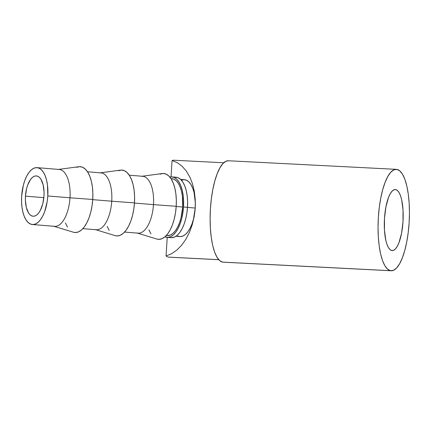 <?xml version="1.0" encoding="UTF-8"?>
<svg xmlns="http://www.w3.org/2000/svg" width="431" height="431" viewBox="0 0 431 431"><rect width="100%" height="100%" fill="white"/><g stroke="black" fill="none" stroke-linecap="round" stroke-linejoin="round"><path stroke-width="0.65" d="M395.658 189.581L393.815 189.845L391.973 191.267L390.195 193.799L388.552 197.339L385.928 206.869L384.49 218.404L384.457 230.197L385.842 240.439L387.006 244.479L388.428 247.583L390.055 249.624L391.827 250.535A30.558 9.337 -87.1 0 1 384.452 218.991A30.558 9.337 -87.1 0 1 395.302 189.538A30.558 9.337 -87.1 0 1 395.658 189.581A30.558 9.337 -87.1 0 1 403.033 221.119A30.558 9.337 -87.1 0 1 392.183 250.573A30.558 9.337 -87.1 0 1 391.827 250.535L393.67 250.271L395.513 248.843L397.29 246.311L398.934 242.772L401.563 233.246L403.001 221.706L403.028 209.919L401.644 199.677L400.48 195.636L399.058 192.533L397.43 190.491L395.658 189.581M25.456 196.159A20.219 9.24 94.7 0 1 36.371 175.929A20.219 9.24 94.7 0 1 43.989 196.008L42.798 203.728L40.379 210.29L38.817 212.812L37.098 214.686L35.288 215.85L33.456 216.254L31.673 215.877L30.003 214.746L28.521 212.898L26.313 207.354L25.386 200.092L25.456 196.159L26.647 188.439L27.724 184.942L30.633 179.355L32.352 177.48L34.162 176.317L35.994 175.918L37.777 176.29L39.442 177.421L40.929 179.274L43.132 184.813L44.059 192.075L43.989 196.008A20.219 9.24 94.7 0 1 33.074 216.238A20.219 9.24 94.7 0 1 25.456 196.159L43.854 197.667L25.456 196.159M175.956 236.274L179.808 236.587A28.532 13.032 -85.3 0 0 195.211 208.038L187.49 207.408L195.211 208.038L194.198 216.481L192.253 224.67L189.441 232.357L185.836 239.313L181.559 245.314L176.737 250.185L171.516 253.773L166.059 255.971A48.531 14.826 92.9 0 0 168.489 257.102A48.531 14.826 92.9 0 0 169.06 257.167L218.77 259.71M218.738 259.672L168.489 257.102L218.738 259.672M396.337 169.345L228.398 160.763A50.777 15.511 92.9 0 0 210.366 209.703A50.777 15.511 92.9 0 0 222.617 262.118L390.556 270.7A50.777 15.511 -87.1 0 1 378.305 218.291A50.777 15.511 -87.1 0 1 396.337 169.345A50.777 15.511 -87.1 0 1 396.929 169.415L399.871 170.924L402.576 174.318L404.935 179.474L406.869 186.187L408.302 194.203L409.17 203.211L409.45 212.866L409.121 222.8L408.205 232.627L406.735 241.969L404.763 250.476L402.365 257.808L399.639 263.691L396.687 267.893L393.622 270.264L390.556 270.7L222.617 262.118A50.777 15.511 92.9 0 0 223.215 262.183L391.149 270.77A50.777 15.511 -87.1 0 1 390.556 270.7L387.62 269.192L384.915 265.798L382.55 260.642L380.616 253.929L379.183 245.912L378.316 236.905L378.035 227.245L378.364 217.316L379.28 207.489L380.751 198.141L382.723 189.64L385.12 182.308L387.846 176.424L390.798 172.217L393.869 169.852L396.929 169.415A50.777 15.511 -87.1 0 1 409.181 221.825A50.777 15.511 -87.1 0 1 391.149 270.77M167.136 237.357L171.123 237.68A30.332 13.857 -85.3 0 0 187.496 207.333L183.514 207.009A30.332 13.857 94.7 0 1 167.136 237.357A30.332 13.857 94.7 0 1 164.976 236.791L167.707 237.373L170.46 236.77L173.176 235.03L175.751 232.212L178.095 228.435L180.115 223.834L181.726 218.592L182.873 212.914L183.514 207.009L187.496 207.333A30.332 13.857 -85.3 0 0 176.074 177.216L172.088 176.893A30.332 13.857 94.7 0 1 183.514 207.009L183.617 201.11L183.18 195.442L182.227 190.222L180.788 185.648L178.919 181.904L176.688 179.129L174.194 177.432L171.516 176.872L169.862 177.098A30.332 13.857 94.7 0 1 172.088 176.893M32.395 224.524L54.597 226.34A28.532 13.032 -85.3 0 0 70 197.791L47.798 195.976A28.532 13.032 94.7 0 1 32.395 224.524A28.532 13.032 94.7 0 1 21.647 196.191L21.55 201.74L21.959 207.074L22.859 211.987L24.211 216.287L25.973 219.805L28.063 222.418L30.418 224.018L32.934 224.54L35.52 223.975L38.073 222.337L40.498 219.686L42.701 216.13L44.603 211.804L47.2 201.53L47.798 195.976L47.491 185.093L46.591 180.18L45.233 175.886L43.477 172.362L41.381 169.749L39.032 168.149L36.516 167.627L33.93 168.192L31.371 169.836L28.947 172.481L26.744 176.037L24.847 180.363L23.328 185.292L21.647 196.191A28.532 13.032 94.7 0 1 37.05 167.643A28.532 13.032 94.7 0 1 47.798 195.976L70 197.791A28.532 13.032 94.7 0 1 53.32 226.097M53.95 226.286L73.432 232.228A33.025 15.085 -85.3 0 0 92.735 199.467L70 197.791L92.735 199.467A33.025 15.085 -85.3 0 0 78.798 166.716L58.605 169.41M82.849 228.651L96.334 229.755A28.532 13.032 -85.3 0 0 111.737 201.207L92.724 199.65L111.737 201.207A28.532 13.032 94.7 0 1 95.057 229.513M95.687 229.701L115.169 235.644A33.025 15.085 -85.3 0 0 134.472 202.882L111.737 201.207L134.472 202.882L133.777 209.31L132.527 215.5L130.771 221.205L128.578 226.21L126.024 230.326L123.218 233.392L120.26 235.294L117.264 235.951L115.115 235.628M124.586 232.067L138.071 233.171A28.532 13.032 -85.3 0 0 153.474 204.623L134.461 203.066L153.474 204.623A28.532 13.032 94.7 0 1 136.794 232.929M137.424 233.117L156.906 239.06A33.025 15.085 -85.3 0 0 176.209 206.298L153.474 204.623L176.209 206.298L175.514 212.725L174.264 218.916L172.508 224.621L170.315 229.626L167.761 233.742L164.954 236.808L161.997 238.709L159.001 239.367L156.852 239.043M166.323 235.482L167.287 235.563A28.532 13.032 -85.3 0 0 182.69 207.015L176.198 206.481L182.69 207.015A28.532 13.032 -85.3 0 0 171.942 178.682L170.978 178.606M150.947 233.882L148.91 229.809M160.154 174.14L163.15 173.483L166.059 174.092L168.785 175.945L171.209 178.967L173.246 183.04L174.814 188.018L175.853 193.702L176.322 199.876L176.209 206.298A33.025 15.085 -85.3 0 0 162.271 173.548L142.079 176.241M141.427 176.327A28.532 13.032 94.7 0 1 153.474 204.623A28.532 13.032 -85.3 0 0 142.726 176.295L129.241 175.191M109.205 230.466L107.174 226.394M118.417 170.724L121.413 170.067L124.322 170.676L127.048 172.529L129.472 175.552L131.509 179.625L133.077 184.603L134.116 190.286L134.585 196.461L134.472 202.882A33.025 15.085 -85.3 0 0 120.535 170.132L100.342 172.826M99.69 172.912A28.532 13.032 94.7 0 1 111.737 201.207A28.532 13.032 -85.3 0 0 100.989 172.879L87.504 171.775M57.953 169.496A28.532 13.032 94.7 0 1 70 197.791A28.532 13.032 -85.3 0 0 59.252 169.464L37.05 167.643M76.68 167.309L79.676 166.652L82.585 167.26L85.306 169.114L87.735 172.136L89.767 176.209L91.34 181.187L92.379 186.871L92.848 193.045L92.735 199.467L92.04 205.894L90.79 212.084L89.034 217.79L86.836 222.795L84.287 226.911L81.481 229.976L78.523 231.878L75.527 232.535L73.378 232.212M67.468 227.051L65.437 222.972M171.403 178.666L173.919 179.188L176.274 180.788L178.364 183.401L180.126 186.925L181.478 191.224L182.378 196.132L182.69 207.015L181.009 217.914L179.49 222.843L177.594 227.169L175.39 230.725L172.96 233.376L170.407 235.014L167.244 235.558M171.075 237.675L174.442 237.098L177.157 235.353L179.738 232.541L182.081 228.759L184.096 224.158L185.713 218.921L186.86 213.237L187.496 207.333L187.604 201.433L187.167 195.766L186.214 190.545L184.77 185.976L182.9 182.232L180.675 179.458L178.175 177.755L175.503 177.2M228.441 160.763L225.93 161.269L222.865 163.635L219.912 167.842L217.181 173.725L214.789 181.058L212.817 189.559L211.341 198.901L210.425 208.728L210.102 218.662L210.376 228.322L211.249 237.33L212.677 245.347L214.611 252.06L216.976 257.21L219.681 260.61L222.617 262.118M223.727 162.773L174.011 160.23A48.531 14.826 92.9 0 0 172.061 160.547L177.249 162.654L182.022 166.161L186.235 170.956L189.764 176.893L192.495 183.789L194.343 191.439L195.259 199.607L195.211 208.038L195.308 202.489L194.004 192.248L192.646 187.948L190.89 184.425L188.794 181.812L186.44 180.217L183.924 179.689L181.338 180.255M174.582 160.294A48.531 14.826 92.9 0 0 172.061 160.547L171.032 176.893L172.061 160.547L177.249 162.654L182.022 166.161L186.235 170.956L189.764 176.893L192.495 183.789L194.343 191.439L195.259 199.607L195.211 208.038L194.198 216.481L192.253 224.67L189.441 232.357L185.836 239.313L181.559 245.314L176.737 250.185L171.516 253.773L166.059 255.971A48.531 14.826 92.9 0 0 168.489 257.102M167.228 237.362L166.059 255.971L167.228 237.362M177.825 236.08L180.347 236.608L182.927 236.037L185.486 234.399L187.911 231.749L190.114 228.193L192.01 223.867L193.53 218.937L195.211 208.038A28.532 13.032 -85.3 0 0 184.463 179.711L180.611 179.393"/></g></svg>
